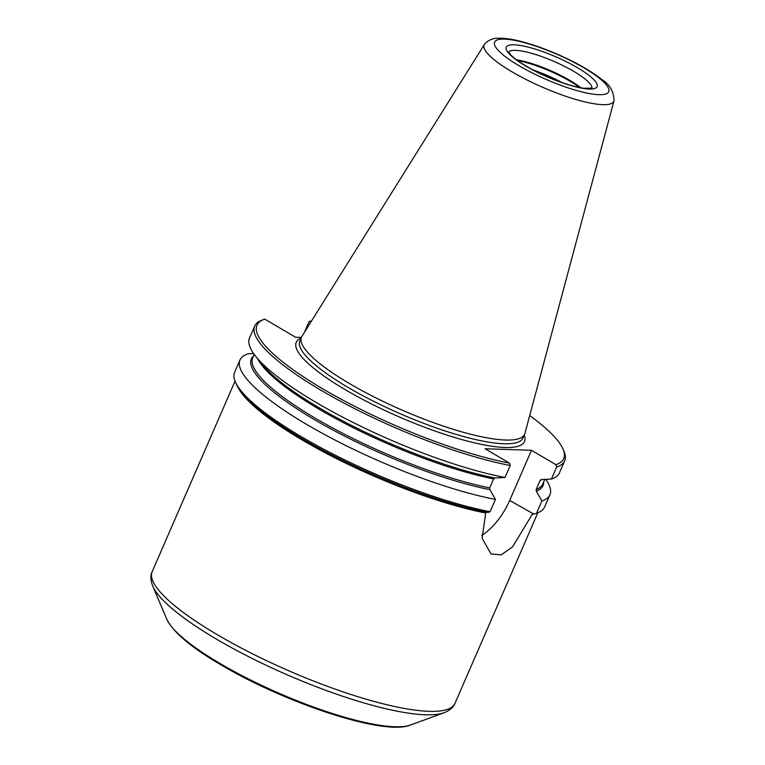 <?xml version="1.0" encoding="UTF-8"?>
<svg xmlns="http://www.w3.org/2000/svg" width="765" height="765" viewBox="0 0 765 765"><rect width="100%" height="100%" fill="white"/><g stroke="black" fill="none" stroke-linecap="round" stroke-linejoin="round"><path stroke-width="1.15" d="M545.837 479.311A168.989 37.179 -156.5 0 1 549.92 494.764L544.575 507.052A168.989 37.179 -156.5 0 1 537.24 513.009L535.051 513.803A167.258 36.797 -156.5 0 1 534.515 513.994L532.583 513.927L532.134 514.539L512.531 546.86L501.228 554.845L491.025 553.937L482.103 538.244L485.708 512.999L486.55 512.148M533.042 513.669L509.672 500.444A44.456 21.066 -59.5 0 1 481.768 535.357M537.24 513.009A168.989 37.179 -156.5 0 1 536.552 513.248L534.515 513.994M549.92 494.764A168.989 37.179 -156.5 0 1 541.897 500.951L536.552 513.248M304.413 332.383L309.175 321.434L311.584 320.898M301.372 337.442L295.558 337.25L264.776 319.139A167.258 36.797 -156.5 0 0 264.241 319.321L262.051 320.124A168.989 37.179 -156.5 0 0 254.716 326.072L249.505 338.053A168.989 37.179 -156.5 0 0 256.026 356.729A168.989 37.179 -156.5 0 0 505.005 477.475L510.217 465.493L509.519 463.141L485.048 448.739L531.484 450.289L555.954 464.68L556.643 467.042L551.431 479.024L540.932 479.626M253.588 353.507L247.994 353.803A168.989 37.179 -156.5 0 0 239.971 359.99L234.626 372.278A168.989 37.179 -156.5 0 0 235.276 381.706A168.989 37.179 -156.5 0 0 333.54 454.324A168.989 37.179 -156.5 0 0 490.116 511.699L495.462 499.402L489.849 489.638L489.743 487.888L493.635 478.938L494.907 478.001L505.005 477.475M541.343 479.54L540.071 480.487L536.179 489.437L536.275 491.178L541.897 500.951M529.705 415.577A167.258 36.797 -156.5 0 1 563.107 449.275L564.015 451.427A168.989 37.179 -156.5 0 1 564.666 460.846L559.454 472.827A168.989 37.179 -156.5 0 1 551.431 479.024M563.107 449.275A167.258 36.797 -156.5 0 1 555.954 464.68M564.666 460.846A168.989 37.179 -156.5 0 1 556.643 467.042M235.276 381.706L236.184 383.848A167.258 36.797 -156.5 0 0 333.234 455.624A167.258 36.797 -156.5 0 0 488.08 512.445L490.116 511.699M531.484 450.289L509.672 500.444M509.519 463.141A167.258 36.797 -156.5 0 1 323.71 389.404A167.258 36.797 -156.5 0 1 264.241 319.321M510.217 465.493A168.989 37.179 -156.5 0 1 337.508 399.617A168.989 37.179 -156.5 0 1 254.716 326.072M495.462 499.402A168.989 37.179 -156.5 0 1 322.763 433.535A168.989 37.179 -156.5 0 1 239.971 359.99M517.542 60.54A46.282 10.184 -156.5 0 1 579.621 87.535M516.566 59.833A45.412 9.993 -156.5 0 1 580.807 87.765M614.094 100.301A70.705 15.558 -156.5 0 1 614.056 100.578A70.705 15.558 -156.5 0 1 613.999 100.798A70.705 15.558 -156.5 0 1 602.657 104.662A70.705 15.558 -156.5 0 1 512.072 71.853A70.705 15.558 -156.5 0 1 484.388 44.437A70.705 15.558 -156.5 0 1 484.513 44.255A70.705 15.558 -156.5 0 1 484.694 44.026M614.008 100.798L524.933 433.392A121.673 26.765 -156.5 0 1 524.647 434.224A121.673 26.765 -156.5 0 1 402.39 410.25A121.673 26.765 -156.5 0 1 301.477 337.193A121.673 26.765 -156.5 0 1 301.888 336.409L484.388 44.437M534.094 513.755A165.097 36.318 -156.5 0 1 532.134 514.539M537.833 512.779L454.946 703.418A165.097 36.318 -156.5 0 1 428.84 711.316A165.097 36.318 -156.5 0 1 217.327 634.721A165.097 36.318 -156.5 0 1 152.139 571.761L235.037 381.113M485.708 512.999A165.097 36.318 -156.5 0 1 335.567 458.149A165.097 36.318 -156.5 0 1 238.298 387.865M543.676 481.95A159.024 34.98 -156.5 0 1 536.275 491.178M544.804 479.368L542.806 483.949A158.164 34.798 -156.5 0 1 536.179 489.437M542.242 479.502A158.164 34.798 -156.5 0 1 540.071 480.487M524.647 434.224L523.031 437.943A121.673 26.765 -156.5 0 1 400.774 413.98A121.673 26.765 -156.5 0 1 299.861 340.913L301.477 337.193M524.245 435.161A124.446 27.377 -156.5 0 1 399.445 417.021A124.446 27.377 -156.5 0 1 301.075 338.12M494.907 478.001A159.024 34.98 -156.5 0 1 262.538 364.752L256.026 356.729M493.635 478.938A158.164 34.798 -156.5 0 1 349.662 425.895A158.164 34.798 -156.5 0 1 257.767 358.861M489.743 487.888A158.164 34.798 -156.5 0 1 329.007 425.99A158.164 34.798 -156.5 0 1 252.727 357.819L254.219 354.386M489.849 489.638A159.024 34.98 -156.5 0 1 321.491 423.705A159.024 34.98 -156.5 0 1 253.597 355.821M410.394 725.038C384.193 736.217 285.202 702.978 220.75 664.737C191.154 647.419 173.139 632.206 166.713 619.076A136.371 29.998 -156.5 0 0 220.033 663.485A136.371 29.998 -156.5 0 0 394.75 726.75A136.371 29.998 -156.5 0 0 410.394 725.038L444.092 712.741A163.069 35.869 -156.5 0 1 425.388 714.787A163.069 35.869 -156.5 0 1 216.476 639.138A163.069 35.869 -156.5 0 1 152.723 586.047C150.504 580.147 150.313 575.376 152.139 571.761M542.031 74.406A45.412 9.993 -156.5 0 1 552.779 79.082M533.081 69.969A46.282 10.184 -156.5 0 1 562.122 82.591M508.668 52.087A45.412 9.993 -156.5 0 1 515.6 50.337A45.412 9.993 -156.5 0 1 563.423 65.809A45.412 9.993 -156.5 0 1 591.861 88.262M589.279 89.036A49.553 10.901 -156.5 0 1 525.804 66.048A49.553 10.901 -156.5 0 1 514.07 44.791A49.553 10.901 -156.5 0 1 577.556 67.769A49.553 10.901 -156.5 0 1 589.279 89.036M598.89 94.688A62.214 13.684 -156.5 0 1 519.196 65.828A62.214 13.684 -156.5 0 1 504.46 39.13A62.214 13.684 -156.5 0 1 584.164 67.989A62.214 13.684 -156.5 0 1 598.89 94.688M444.092 712.741C449.925 710.341 453.54 707.233 454.946 703.418M166.713 619.076L152.723 586.047M591.718 88.721L592.158 88.138L584.164 88.291C578.206 87.506 570.833 85.603 562.036 82.563C549.165 78.02 537.25 72.56 526.291 66.182C519.014 61.86 513.841 58.083 510.762 54.86L508.553 51.781M614.046 100.578C613.664 91.303 609.695 84.37 602.141 79.799C594.854 73.918 585.321 67.942 573.54 61.879C556.7 53.321 540.167 46.77 523.929 42.218C513.468 39.311 504.766 37.982 497.833 38.25C493.339 38.145 489.218 39.751 485.488 43.079L484.522 44.265"/></g></svg>
